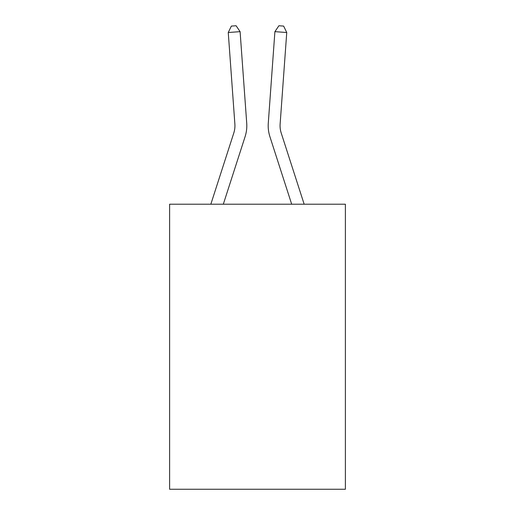 <?xml version="1.0" encoding="UTF-8"?>
<svg xmlns="http://www.w3.org/2000/svg" width="515" height="515" viewBox="0 0 515 515"><rect width="100%" height="100%" fill="white"/><g stroke="black" fill="none" stroke-linecap="round" stroke-linejoin="round"><path stroke-width="0.77" d="M345.385 204.21L345.385 489.25L169.615 489.25L169.615 204.21L345.385 204.21M210.841 204.21L233.791 133.018A23.754 23.754 0 0 0 234.872 124.018L228.254 32.509L240.099 31.653L246.717 123.162A35.632 35.632 0 0 1 245.095 136.662L223.317 204.21M304.159 204.21L281.209 133.018A23.754 23.754 0 0 1 280.128 124.018L286.746 32.509L274.901 31.653L268.283 123.162A35.632 35.632 0 0 0 269.905 136.662L291.683 204.21M233.791 133.018A23.754 23.754 0 0 0 234.872 124.018A23.754 23.754 0 0 1 233.791 133.018A23.754 23.754 0 0 0 234.872 124.018A23.754 23.754 0 0 1 233.791 133.018A23.754 23.754 0 0 0 234.872 124.018A23.754 23.754 0 0 1 233.791 133.018A23.754 23.754 0 0 0 234.872 124.018A23.754 23.754 0 0 1 233.791 133.018A23.754 23.754 0 0 0 234.872 124.018A23.754 23.754 0 0 1 233.791 133.018A23.754 23.754 0 0 0 234.872 124.018M274.901 31.653L268.283 123.162L274.901 31.653L268.283 123.162L274.901 31.653L268.283 123.162L274.901 31.653L268.283 123.162L274.901 31.653L268.283 123.162L274.901 31.653L268.283 123.162L274.901 31.653L278.898 25.75L283.636 26.091L286.746 32.509M281.209 133.018A23.754 23.754 0 0 1 280.128 124.018A23.754 23.754 0 0 0 281.209 133.018A23.754 23.754 0 0 1 280.128 124.018A23.754 23.754 0 0 0 281.209 133.018A23.754 23.754 0 0 1 280.128 124.018A23.754 23.754 0 0 0 281.209 133.018A23.754 23.754 0 0 1 280.128 124.018A23.754 23.754 0 0 0 281.209 133.018A23.754 23.754 0 0 1 280.128 124.018A23.754 23.754 0 0 0 281.209 133.018A23.754 23.754 0 0 1 280.128 124.018M228.254 32.509L231.364 26.091L236.102 25.75L240.099 31.653"/></g></svg>
